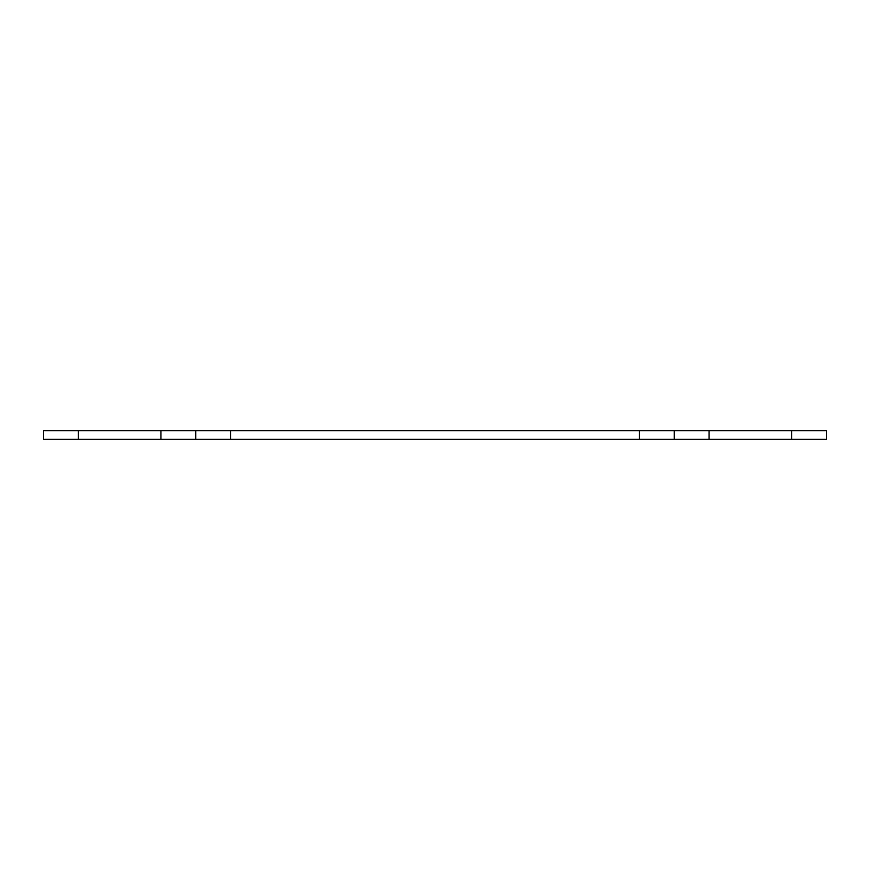 <?xml version="1.0" encoding="UTF-8"?>
<svg xmlns="http://www.w3.org/2000/svg" width="870" height="870" viewBox="0 0 870 870"><rect width="100%" height="100%" fill="white"/><g stroke="black" fill="none" stroke-linecap="round" stroke-linejoin="round"><path stroke-width="1.3" d="M826.5 430.65L826.5 439.35L791.7 439.35L791.7 430.65L826.5 430.65M78.3 430.65L78.3 439.35L43.5 439.35L43.5 430.65L230.55 430.65L230.55 439.35L160.95 439.35L160.95 430.65M639.45 430.65L709.05 430.65L709.05 439.35L639.45 439.35L639.45 430.65L230.55 430.65M639.45 439.35L230.55 439.35M709.05 430.65L791.7 430.65M78.3 439.35L160.95 439.35M709.05 439.35L791.7 439.35M195.75 439.35L195.75 430.65M674.25 430.65L674.25 439.35"/></g></svg>
